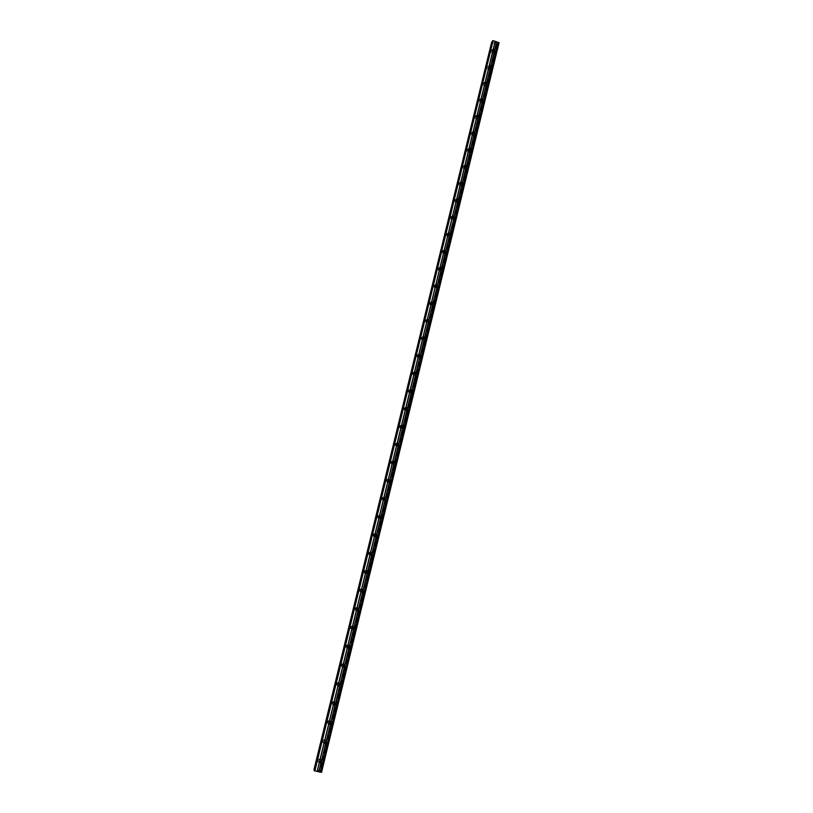 <?xml version="1.0" encoding="UTF-8"?>
<svg xmlns="http://www.w3.org/2000/svg" width="813" height="813" viewBox="0 0 813 813"><rect width="100%" height="100%" fill="white"/><g stroke="black" fill="none" stroke-linecap="round" stroke-linejoin="round"><path stroke-width="0.61" stroke-dasharray="4.07 3.05" d="M319.285 762.177L319.58 760.307L321.165 761.1M321.42 760.988C321.44 759.251 320.617 758.61 318.97 759.057L318.025 760.287C318.005 762.015 318.818 762.665 320.464 762.228L321.42 760.988C321.44 759.251 320.617 758.6 318.97 759.057L318.025 760.287C318.005 762.015 318.818 762.655 320.464 762.228L321.42 760.988M324.011 742.909L324.224 741.05L325.85 741.751M326.115 741.751C326.104 739.972 325.261 739.342 323.574 739.871L322.72 741.039C322.731 742.818 323.564 743.448 325.241 742.94L326.115 741.751C326.104 739.972 325.261 739.342 323.574 739.871L322.72 741.039C322.731 742.818 323.564 743.448 325.241 742.94L326.104 741.751M328.716 723.722L328.859 721.883L330.515 722.483M330.779 722.605C330.749 720.775 329.875 720.166 328.167 720.765L327.395 721.883C327.426 723.702 328.289 724.312 329.987 723.733L330.779 722.605C330.749 720.775 329.875 720.166 328.167 720.765L327.395 721.883C327.426 723.702 328.289 724.312 329.987 723.733L330.779 722.605M333.411 704.617L333.482 702.788L335.149 703.296M335.423 703.54C335.373 701.68 334.478 701.08 332.761 701.751L332.06 702.808C332.1 704.668 332.984 705.267 334.702 704.617L335.423 703.54C335.373 701.68 334.478 701.08 332.761 701.751L332.05 702.808C332.1 704.658 332.984 705.267 334.702 704.617L335.423 703.54M338.086 685.603L338.086 683.784L339.763 684.19M340.047 684.556C339.976 682.666 339.072 682.077 337.334 682.808L336.694 683.824C336.755 685.705 337.659 686.294 339.387 685.583L340.047 684.556C339.976 682.666 339.072 682.077 337.334 682.808L336.694 683.814C336.755 685.705 337.659 686.294 339.387 685.583L340.047 684.556M342.751 666.67L342.669 664.861L344.346 665.166M344.651 665.654C344.56 663.733 343.635 663.164 341.897 663.947L341.308 664.912C341.389 666.823 342.303 667.402 344.041 666.63L344.651 665.654C344.56 663.733 343.635 663.164 341.897 663.947L341.308 664.912C341.389 666.823 342.303 667.402 344.041 666.63L344.651 665.654M347.395 647.829L347.242 646.02L348.899 646.223M349.234 646.833C349.123 644.892 348.188 644.333 346.44 645.166L345.901 646.081C346.003 648.022 346.927 648.581 348.675 647.768L349.234 646.833C349.123 644.892 348.188 644.333 346.44 645.166L345.901 646.081C346.003 648.022 346.927 648.581 348.675 647.768L349.234 646.833M352.049 629.069L351.805 627.26L353.421 627.362M353.797 628.103C353.675 626.132 352.73 625.583 350.972 626.457L350.474 627.341C350.596 629.303 351.531 629.851 353.289 628.988L353.797 628.103C353.665 626.132 352.73 625.583 350.972 626.457L350.474 627.341C350.596 629.303 351.531 629.851 353.289 628.988L353.797 628.103M356.683 610.39L356.338 608.571L357.913 608.591M358.34 609.445C358.198 607.453 357.253 606.925 355.494 607.839L355.027 608.673C355.169 610.654 356.114 611.193 357.872 610.299L358.34 609.445C358.198 607.453 357.253 606.925 355.494 607.839L355.027 608.673C355.169 610.654 356.114 611.193 357.872 610.289L358.34 609.445M361.307 591.793L360.86 589.964L362.385 589.892M362.872 590.868C362.71 588.866 361.755 588.338 359.996 589.293L359.559 590.096C359.722 592.088 360.677 592.616 362.425 591.681L362.872 590.868C362.71 588.866 361.755 588.338 359.996 589.293L359.559 590.096C359.722 592.088 360.677 592.616 362.425 591.681L362.872 590.868M365.911 573.267L365.108 571.935L366.815 571.285M367.374 572.372C367.202 570.35 366.236 569.832 364.478 570.817L364.082 571.59C364.244 573.602 365.21 574.12 366.968 573.155L367.374 572.372C367.202 570.35 366.236 569.832 364.478 570.817L364.082 571.59C364.244 573.602 365.21 574.12 366.968 573.155L367.374 572.372M370.515 554.812L369.62 553.47L371.226 552.769M371.866 553.958C371.673 551.925 370.698 551.417 368.95 552.434L368.574 553.165C368.756 555.188 369.722 555.706 371.48 554.7L371.866 553.958C371.673 551.925 370.698 551.417 368.95 552.434L368.574 553.165C368.756 555.188 369.722 555.706 371.48 554.7L371.866 553.958M375.098 536.428L374.102 535.076L375.616 534.334M376.328 535.615C376.124 533.572 375.149 533.074 373.401 534.121L373.055 534.822C373.248 536.854 374.224 537.363 375.972 536.336L376.328 535.615C376.124 533.572 375.149 533.074 373.401 534.121L373.045 534.822C373.248 536.854 374.224 537.363 375.972 536.336L376.328 535.615M379.671 518.115L378.563 516.763L379.986 515.991M380.779 517.363C380.565 515.31 379.58 514.812 377.842 515.879L377.506 516.55C377.72 518.603 378.695 519.101 380.443 518.044L380.779 517.363C380.565 515.31 379.58 514.812 377.842 515.879L377.506 516.55C377.72 518.603 378.695 519.101 380.443 518.044L380.779 517.363M384.224 499.873L383.014 498.532L384.325 497.739M385.21 499.182C384.986 497.119 384 496.631 382.262 497.719L381.947 498.369C382.171 500.422 383.147 500.91 384.884 499.832L385.21 499.182C384.986 497.119 384 496.631 382.262 497.719L381.947 498.369C382.171 500.422 383.147 500.91 384.884 499.832L385.21 499.182M388.746 481.703L387.445 480.381L388.665 479.568M389.62 481.072C389.386 478.999 388.401 478.522 386.663 479.629L386.368 480.249C386.602 482.322 387.588 482.8 389.315 481.713L389.62 481.072C389.376 478.999 388.39 478.522 386.663 479.629L386.368 480.249C386.602 482.322 387.577 482.8 389.315 481.713L389.62 481.072M393.248 463.593L391.846 462.302L392.984 461.489M394.01 463.044C393.766 460.971 392.77 460.493 391.043 461.621L390.768 462.221C391.012 464.294 391.998 464.772 393.726 463.654L394.01 463.044C393.766 460.971 392.77 460.493 391.043 461.621L390.768 462.221C391.012 464.294 391.998 464.772 393.726 463.654L394.01 463.044M397.72 445.554L396.236 444.305L397.293 443.492M398.38 445.097C398.126 443.014 397.14 442.546 395.413 443.685L395.148 444.264C395.403 446.337 396.388 446.815 398.116 445.687L398.38 445.097C398.126 443.014 397.14 442.546 395.413 443.685L395.148 444.264C395.403 446.337 396.388 446.815 398.116 445.687L398.38 445.097M402.171 427.587L400.616 426.378L401.592 425.575M402.74 427.221C402.476 425.138 401.48 424.671 399.762 425.819L399.518 426.378C399.772 428.461 400.768 428.929 402.486 427.79L402.74 427.221C402.476 425.138 401.48 424.671 399.762 425.819L399.508 426.378C399.772 428.461 400.768 428.929 402.486 427.79L402.74 427.221M406.591 409.701L404.965 408.533L405.88 407.74M407.079 409.427C406.805 407.333 405.809 406.866 404.091 408.035L403.858 408.573C404.132 410.656 405.118 411.124 406.835 409.965L407.079 409.427C406.805 407.333 405.809 406.866 404.091 408.035L403.858 408.573C404.132 410.656 405.118 411.124 406.835 409.965L407.079 409.427M410.982 391.876L409.305 390.768L410.169 389.976M411.388 391.693C411.114 389.6 410.118 389.142 408.411 390.321L408.187 390.84C408.461 392.933 409.457 393.39 411.165 392.222L411.388 391.693C411.114 389.6 410.118 389.142 408.411 390.321L408.187 390.84C408.461 392.933 409.457 393.39 411.165 392.222L411.388 391.703M415.352 374.132L413.614 373.065L414.437 372.293M415.697 374.051C415.402 371.948 414.406 371.49 412.709 372.679L412.496 373.187C412.78 375.281 413.776 375.738 415.473 374.559L415.697 374.051C415.402 371.948 414.406 371.49 412.709 372.679L412.496 373.187C412.78 375.281 413.776 375.738 415.473 374.559L415.697 374.051M419.701 356.46L417.912 355.444L418.695 354.681M419.975 356.47C419.681 354.377 418.685 353.919 416.988 355.118L416.784 355.596C417.079 357.7 418.075 358.157 419.762 356.968L419.975 356.47C419.681 354.377 418.685 353.919 416.988 355.118L416.784 355.606C417.079 357.7 418.075 358.157 419.762 356.968L419.975 356.47M424.02 338.869L422.191 337.893L422.943 337.141M424.244 338.97C423.939 336.867 422.943 336.419 421.256 337.619L421.063 338.096C421.358 340.19 422.354 340.647 424.04 339.448L424.244 338.97C423.939 336.867 422.943 336.419 421.256 337.619L421.063 338.096C421.358 340.19 422.354 340.647 424.04 339.448L424.234 338.97M428.309 321.348L426.459 320.424L427.181 319.682M428.481 321.541C428.177 319.438 427.181 318.991 425.504 320.2L425.311 320.657C425.616 322.751 426.612 323.208 428.288 321.999L428.481 321.541C428.177 319.438 427.181 318.991 425.504 320.2L425.311 320.657C425.616 322.761 426.612 323.208 428.288 322.009L428.481 321.541M432.587 303.899C431.51 304.631 430.89 304.336 430.697 303.015L430.819 302.731M432.709 304.184C432.394 302.08 431.408 301.633 429.731 302.853L429.549 303.29C429.864 305.393 430.86 305.84 432.526 304.631L432.709 304.184C432.394 302.08 431.408 301.633 429.731 302.853L429.549 303.29C429.864 305.393 430.86 305.84 432.526 304.631L432.709 304.184M436.845 286.522L436.825 286.542C435.768 287.314 435.128 287.03 434.925 285.688L435.036 285.414M436.927 286.898C436.601 284.794 435.605 284.347 433.949 285.576L433.766 286.003C434.091 288.107 435.077 288.544 436.744 287.335L436.927 286.898C436.601 284.794 435.605 284.357 433.939 285.576L433.766 286.003C434.091 288.107 435.077 288.544 436.744 287.335L436.927 286.898M441.063 269.225L441.032 269.276C439.975 270.048 439.345 269.774 439.142 268.432L439.803 267.721M441.124 269.682C440.788 267.579 439.803 267.142 438.136 268.361L437.973 268.778C438.298 270.881 439.284 271.329 440.951 270.109L441.124 269.682C440.788 267.579 439.803 267.142 438.136 268.361L437.973 268.778C438.298 270.881 439.284 271.329 440.951 270.109L441.113 269.682M445.27 252L445.229 252.091C444.172 252.863 443.542 252.589 443.329 251.247L443.979 250.536M445.29 252.548C444.965 250.434 443.969 249.998 442.313 251.227L442.16 251.634C442.485 253.737 443.481 254.174 445.128 252.955L445.29 252.548C444.965 250.445 443.969 249.998 442.313 251.227L442.16 251.634C442.485 253.737 443.481 254.174 445.128 252.955L445.29 252.548M449.457 234.845L449.396 234.967C448.349 235.75 447.719 235.465 447.506 234.134L448.146 233.433M449.457 235.475C449.122 233.372 448.126 232.935 446.479 234.164L446.327 234.561C446.662 236.654 447.648 237.101 449.294 235.872L449.457 235.475C449.122 233.372 448.126 232.935 446.479 234.164L446.327 234.561C446.662 236.654 447.648 237.101 449.294 235.872L449.457 235.475M453.624 217.762L453.552 217.925C452.506 218.707 451.876 218.423 451.662 217.081L452.302 216.39M453.593 218.473C453.258 216.37 452.262 215.933 450.626 217.173L450.473 217.549C450.809 219.652 451.804 220.089 453.441 218.86L453.593 218.473C453.258 216.37 452.262 215.933 450.626 217.173L450.473 217.549C450.809 219.652 451.804 220.089 453.441 218.86L453.593 218.473M457.77 200.75L457.689 200.943C456.652 201.726 456.022 201.451 455.798 200.11L454.67 200.547C455.016 202.65 456.002 203.087 457.638 201.858L457.78 200.709M457.719 201.543C457.373 199.439 456.388 199.002 454.752 200.242L454.609 200.608C454.955 202.711 455.941 203.148 457.577 201.919L457.719 201.543C457.373 199.439 456.388 199.002 454.752 200.242L454.609 200.618C454.955 202.711 455.941 203.148 457.577 201.919L457.719 201.543M461.906 183.809L461.814 184.043C460.778 184.825 460.148 184.551 459.924 183.21L460.554 182.529M461.825 184.683C461.479 182.579 460.493 182.142 458.867 183.382L458.725 183.748C459.071 185.842 460.056 186.279 461.682 185.049L461.825 184.683C461.479 182.579 460.493 182.153 458.857 183.382L458.725 183.748C459.071 185.842 460.056 186.279 461.682 185.049L461.825 184.683M466.012 166.939L465.92 167.204C464.884 167.986 464.253 167.712 464.03 166.37L464.66 165.689M465.92 167.895C465.564 165.791 464.579 165.354 462.953 166.594L462.821 166.95C463.176 169.043 464.162 169.48 465.778 168.25L465.92 167.895C465.564 165.791 464.579 165.354 462.953 166.594L462.821 166.95C463.176 169.043 464.162 169.48 465.778 168.25L465.92 167.895M470.107 150.141L470.005 150.435C468.969 151.218 468.349 150.944 468.115 149.612L468.755 148.931M469.995 151.167C469.64 149.064 468.654 148.637 467.038 149.877L466.906 150.222C467.262 152.316 468.247 152.742 469.863 151.513L469.995 151.167C469.64 149.074 468.654 148.637 467.038 149.877L466.906 150.222C467.262 152.316 468.247 152.753 469.863 151.513L469.995 151.167M474.172 133.413L474.07 133.739C473.044 134.521 472.424 134.247 472.19 132.915L472.831 132.234M474.05 134.511C473.694 132.417 472.709 131.98 471.093 133.22L470.971 133.556C471.327 135.649 472.312 136.086 473.918 134.856L474.05 134.511C473.684 132.417 472.709 131.991 471.093 133.22L470.971 133.556C471.327 135.649 472.312 136.086 473.918 134.856L474.05 134.511M478.227 116.747L478.125 117.102C477.109 117.895 476.479 117.621 476.245 116.279L476.896 115.609M478.095 117.926C477.729 115.832 476.743 115.405 475.138 116.635L475.026 116.96C475.381 119.054 476.367 119.491 477.973 118.261L478.095 117.926C477.729 115.832 476.743 115.405 475.138 116.635L475.016 116.96C475.381 119.054 476.367 119.491 477.963 118.261L478.095 117.926M482.261 100.151L482.16 100.548C481.144 101.33 480.524 101.056 480.29 99.725L480.94 99.054M482.119 101.401C481.753 99.308 480.768 98.881 479.172 100.121L479.05 100.436C479.416 102.529 480.402 102.956 481.997 101.727L482.119 101.401C481.743 99.308 480.768 98.881 479.172 100.121L479.05 100.436C479.416 102.529 480.402 102.956 481.997 101.727L482.119 101.401M486.286 83.627L486.184 84.054C485.168 84.837 484.548 84.562 484.304 83.231L484.965 82.56M486.123 84.948C485.757 82.865 484.772 82.438 483.186 83.668L483.074 83.983C483.44 86.066 484.416 86.503 486.011 85.263L486.123 84.948C485.757 82.865 484.772 82.438 483.186 83.668L483.074 83.983C483.44 86.066 484.416 86.503 486.011 85.274L486.123 84.959M490.29 67.174L490.188 67.621C489.172 68.404 488.552 68.129 488.318 66.798L488.989 66.138M490.117 68.566C489.741 66.473 488.765 66.046 487.18 67.286L487.068 67.591C487.444 69.674 488.42 70.101 490.005 68.871L490.117 68.566C489.741 66.483 488.765 66.056 487.18 67.286L487.068 67.591C487.444 69.674 488.42 70.101 490.005 68.871L490.117 68.566M494.274 50.782L494.172 51.26C493.166 52.042 492.546 51.768 492.302 50.447L492.983 49.776M494.091 52.245C493.715 50.162 492.739 49.735 491.164 50.965L491.052 51.26C491.428 53.343 492.404 53.78 493.979 52.55L494.091 52.245C493.715 50.162 492.739 49.735 491.164 50.965L491.052 51.26C491.428 53.353 492.404 53.78 493.979 52.55L494.091 52.245M491.753 50.264L491.855 49.969C492.922 48.821 493.887 48.973 494.771 50.416L494.69 51.554C493.105 52.784 492.129 52.347 491.753 50.264M493.877 50.802L494.05 52.449C492.475 53.678 491.499 53.252 491.123 51.158L493.064 50.182M490.798 66.798L490.696 67.916C489.111 69.146 488.135 68.719 487.759 66.625L487.871 66.32C488.948 65.172 489.924 65.325 490.788 66.788M489.965 67.205L490.076 68.78C488.491 70.009 487.515 69.583 487.139 67.489L489.05 66.493M483.755 83.048L483.867 82.743C484.955 81.585 485.93 81.747 486.794 83.221L486.692 84.339C485.107 85.578 484.121 85.141 483.755 83.048M486.011 83.668L486.072 85.172C484.487 86.402 483.511 85.975 483.135 83.891L485.015 82.865M479.731 99.542L479.843 99.227C481.448 97.987 482.424 98.414 482.8 100.517L482.678 100.842C481.072 102.072 480.097 101.645 479.731 99.542M482.048 100.192L482.068 101.635C480.463 102.875 479.487 102.438 479.121 100.345L480.971 99.308M475.686 116.107L475.808 115.781C477.414 114.542 478.4 114.968 478.766 117.072L478.644 117.407C477.038 118.637 476.052 118.21 475.686 116.107M478.054 116.787L478.034 118.17C476.428 119.399 475.453 118.972 475.087 116.879L476.906 115.812M471.631 132.732L471.753 132.397C473.369 131.157 474.355 131.594 474.711 133.698L474.589 134.033C472.973 135.273 471.987 134.836 471.631 132.732M474.04 133.444L473.989 134.775C472.383 136.005 471.398 135.568 471.042 133.474L472.831 132.397M467.556 149.44L467.688 149.094C469.304 147.854 470.29 148.281 470.646 150.385L470.514 150.74C468.898 151.97 467.912 151.533 467.556 149.44M470.005 150.171L469.924 151.442C468.308 152.671 467.323 152.234 466.967 150.141L468.745 149.043M463.461 166.198L463.603 165.852C465.219 164.612 466.215 165.039 466.571 167.143L466.428 167.508C464.802 168.738 463.817 168.301 463.461 166.198M465.951 166.96L465.849 168.169C464.223 169.409 463.237 168.972 462.892 166.868L464.65 165.771M459.355 183.037L459.497 182.671C461.123 181.431 462.119 181.868 462.465 183.972L462.323 184.348C460.697 185.577 459.701 185.14 459.355 183.037M461.886 183.819L461.754 184.978C460.117 186.207 459.132 185.771 458.786 183.677L460.544 182.559M455.229 199.937L455.382 199.571C457.018 198.331 458.004 198.768 458.349 200.872L458.207 201.248C456.571 202.488 455.575 202.051 455.229 199.937M451.093 216.919L451.245 216.532C452.882 215.293 453.878 215.73 454.223 217.843L454.071 218.23C452.424 219.459 451.428 219.022 451.093 216.919M453.654 217.64L453.502 218.799C451.865 220.028 450.88 219.591 450.534 217.488L452.384 216.37M446.937 233.961L447.089 233.565C448.735 232.335 449.731 232.772 450.067 234.886L449.914 235.282C448.258 236.512 447.272 236.065 446.937 233.961M449.518 234.642L449.355 235.811C447.709 237.04 446.723 236.603 446.388 234.5L448.329 233.392M442.76 251.075L442.922 250.668C444.579 249.439 445.565 249.886 445.9 251.989L445.737 252.406C444.081 253.626 443.085 253.189 442.76 251.075M445.351 251.705L445.189 252.904C443.542 254.123 442.546 253.676 442.221 251.583L444.254 250.495M438.563 268.27L438.735 267.843C440.392 266.623 441.388 267.06 441.713 269.174L441.55 269.591C439.884 270.82 438.888 270.373 438.563 268.27M441.225 269.154L441.012 270.058C439.345 271.278 438.359 270.831 438.034 268.727L439.884 267.579M434.355 285.526L434.528 285.099C436.195 283.869 437.191 284.316 437.516 286.42L437.333 286.857C435.666 288.076 434.67 287.629 434.355 285.526M437.028 286.44L436.805 287.284C435.138 288.503 434.142 288.056 433.827 285.952L435.717 284.804M430.128 302.853L430.311 302.416C431.988 301.196 432.983 301.643 433.299 303.747L433.105 304.194C431.429 305.414 430.443 304.956 430.128 302.853M432.75 303.259L432.587 304.59C430.91 305.8 429.925 305.353 429.61 303.249L431.551 302.101M425.88 320.261L426.063 319.804C427.75 318.584 428.746 319.042 429.061 321.145L428.868 321.613C427.181 322.812 426.185 322.365 425.88 320.261M428.492 320.546L428.349 321.968C426.673 323.168 425.677 322.72 425.372 320.617L427.374 319.468M421.612 337.73L421.815 337.263C423.502 336.054 424.498 336.511 424.803 338.615L424.599 339.092C422.912 340.291 421.917 339.834 421.612 337.73M424.183 337.832L424.091 339.417C422.404 340.606 421.419 340.159 421.114 338.056L423.187 336.917M417.333 355.281L417.536 354.793C419.234 353.604 420.23 354.051 420.534 356.155L420.321 356.653C418.624 357.842 417.628 357.385 417.333 355.281M416.845 355.566L417.049 355.088C418.736 353.889 419.732 354.336 420.026 356.44L419.823 356.937C418.126 358.127 417.13 357.669 416.845 355.566M413.034 372.913L413.248 372.405C414.955 371.216 415.951 371.673 416.236 373.777L416.022 374.285C414.315 375.464 413.319 375.006 413.034 372.913M412.547 373.157L412.76 372.649C414.467 371.47 415.463 371.927 415.748 374.021L415.524 374.529C413.827 375.708 412.831 375.25 412.547 373.157M408.715 390.606L408.939 390.088C410.646 388.909 411.642 389.366 411.927 391.47L411.693 391.998C409.986 393.167 408.99 392.699 408.715 390.606M411.449 391.673L411.215 392.201C409.508 393.37 408.512 392.913 408.238 390.819L408.461 390.301C410.077 389.122 411.073 389.539 411.48 391.531M404.376 408.38L404.62 407.841C406.337 406.673 407.323 407.14 407.598 409.234L407.364 409.782C405.646 410.941 404.65 410.474 404.376 408.38M407.13 409.406L406.886 409.955C405.169 411.104 404.183 410.646 403.909 408.553L404.152 408.014C405.809 406.846 406.805 407.283 407.14 409.325M400.026 426.225L400.27 425.666C401.998 424.518 402.994 424.986 403.258 427.079L403.004 427.638C401.276 428.786 400.291 428.319 400.026 426.225M402.791 427.211L402.537 427.77C400.819 428.918 399.823 428.451 399.569 426.368L399.813 425.809C401.531 424.65 402.516 425.118 402.791 427.201M395.646 444.152L395.911 443.573C397.638 442.435 398.634 442.902 398.888 444.996L398.624 445.585C396.896 446.713 395.901 446.235 395.646 444.152M395.199 444.254L395.464 443.674C397.191 442.526 398.177 443.004 398.431 445.087L398.167 445.676C396.439 446.804 395.453 446.327 395.199 444.254M391.256 462.15L391.541 461.55C393.268 460.422 394.264 460.9 394.508 462.983L394.224 463.593C392.496 464.711 391.5 464.233 391.256 462.15M390.819 462.211L391.094 461.611C392.821 460.483 393.817 460.961 394.061 463.044L393.777 463.654C392.049 464.762 391.063 464.284 390.819 462.211M386.846 480.229L387.14 479.609C388.878 478.501 389.874 478.979 390.108 481.052L389.803 481.692C388.065 482.79 387.079 482.302 386.846 480.229M386.419 480.249L386.714 479.629C388.441 478.522 389.427 478.999 389.671 481.072L389.366 481.703C387.628 482.8 386.642 482.312 386.419 480.249M382.415 498.389L382.73 497.739C384.478 496.641 385.464 497.139 385.687 499.202L385.372 499.863C383.624 500.94 382.638 500.452 382.415 498.389M381.998 498.369L382.303 497.719C384.051 496.631 385.027 497.119 385.26 499.182L384.935 499.843C383.197 500.92 382.212 500.422 381.998 498.369M377.974 516.621L378.299 515.94C380.047 514.873 381.033 515.371 381.246 517.424L380.911 518.115C379.163 519.172 378.177 518.674 377.974 516.621M380.433 518.115C378.695 519.08 377.73 518.562 377.557 516.56L377.882 515.889C379.63 514.822 380.606 515.31 380.83 517.363L380.677 517.749M373.502 534.934L373.858 534.222C375.606 533.176 376.592 533.684 376.795 535.737L376.429 536.448C374.681 537.484 373.706 536.976 373.502 534.934M376.429 536.448L376.013 536.346C374.265 537.373 373.289 536.875 373.096 534.832L373.452 534.131C375.2 533.084 376.175 533.582 376.378 535.635L376.185 536.092M369.021 553.318L369.397 552.586C371.155 551.57 372.12 552.078 372.313 554.11L371.927 554.862C370.169 555.868 369.204 555.35 369.021 553.318M371.927 554.862L371.521 554.72C369.773 555.716 368.807 555.208 368.614 553.175L368.99 552.444L371.907 553.125M364.509 571.793L364.915 571.021C366.673 570.035 367.639 570.553 367.822 572.576L367.405 573.358C365.647 574.334 364.681 573.805 364.509 571.793M367.405 573.358L367.009 573.175C365.25 574.141 364.295 573.622 364.122 571.61L364.519 570.838C365.86 569.903 366.836 570.187 367.446 571.691M359.986 590.34L360.413 589.537C362.181 588.582 363.137 589.11 363.299 591.122L362.862 591.935C361.094 592.87 360.139 592.342 359.986 590.34M362.862 591.935L362.466 591.701C360.718 592.647 359.763 592.118 359.6 590.116L360.037 589.313C361.45 588.388 362.425 588.724 362.954 590.329M355.444 608.967L355.901 608.124C357.669 607.209 358.624 607.748 358.767 609.74L358.289 610.593C356.531 611.498 355.576 610.949 355.444 608.967M358.289 610.593L357.913 610.319C356.155 611.224 355.21 610.685 355.068 608.703L355.535 607.87C357.029 606.965 357.994 607.352 358.442 609.039M350.87 627.677L351.379 626.803C353.137 625.919 354.082 626.467 354.214 628.439L353.696 629.333C351.938 630.197 351.003 629.648 350.87 627.677M353.696 629.333L353.33 629.028C351.572 629.882 350.637 629.333 350.515 627.372L351.013 626.498C352.771 625.614 353.716 626.162 353.838 628.134L353.391 628.957M346.287 646.467L346.836 645.552C348.594 644.709 349.519 645.268 349.631 647.229L349.082 648.154C347.324 648.977 346.399 648.418 346.287 646.467M349.082 648.154L348.716 647.809C346.968 648.622 346.043 648.063 345.942 646.122L346.48 645.207C348.228 644.374 349.163 644.933 349.275 646.874L348.767 647.768M341.684 665.339L342.273 664.373C344.031 663.591 344.946 664.16 345.037 666.091L344.438 667.067C342.69 667.839 341.775 667.26 341.684 665.339M341.338 664.953L341.927 663.987C343.675 663.205 344.6 663.774 344.692 665.695L344.112 666.65C342.344 667.443 341.43 666.863 341.338 664.953M337.06 684.302L337.71 683.286C339.448 682.554 340.352 683.144 340.423 685.034L339.763 686.07C338.025 686.782 337.131 686.192 337.06 684.302M336.724 683.865L337.365 682.859C339.102 682.127 340.007 682.707 340.078 684.607L339.438 685.613C337.69 686.345 336.795 685.755 336.724 683.865M332.415 703.336L333.117 702.269C334.844 701.609 335.739 702.198 335.789 704.068L335.068 705.145C333.35 705.796 332.466 705.196 332.415 703.336M332.09 702.859L332.791 701.802C334.519 701.131 335.403 701.731 335.454 703.591L334.743 704.658C333.015 705.318 332.141 704.719 332.09 702.859M327.751 722.462L328.523 721.344C330.23 720.735 331.104 721.355 331.135 723.184L330.352 724.312C328.635 724.901 327.771 724.281 327.751 722.462M327.436 721.944L328.208 720.826C329.915 720.227 330.779 720.836 330.81 722.666L330.027 723.783C328.32 724.373 327.456 723.763 327.436 721.944M325.281 743.011L325.586 743.57C323.909 744.078 323.066 743.448 323.066 741.669L323.92 740.491C325.606 739.962 326.45 740.592 326.46 742.381L325.596 743.56M324.123 743.234L322.761 741.1L323.604 739.932C325.291 739.403 326.135 740.033 326.145 741.822L325.505 742.838M320.515 762.34L320.8 762.909C319.153 763.336 318.34 762.696 318.361 760.958L319.296 759.728C320.952 759.281 321.775 759.921 321.765 761.669L320.82 762.899M319.357 762.482L318.066 760.348L319.001 759.129C320.657 758.671 321.47 759.322 321.46 761.059L320.942 761.974M358.391 609.476L357.994 610.238M362.913 590.899L362.578 591.59M367.415 572.393L367.141 573.013M371.907 553.968L371.673 554.517M495.239 42.347L494.395 42.561L495.239 42.347M495.686 42.53L496.225 42.703L495.686 42.53M496.225 42.703L495.564 42.459L496.235 42.672M491.652 42.205L496.845 44.339L498.003 44.258L497.586 43.302L499.06 42.754M492.19 42.093L315.139 770.5L314.316 770.592M492.434 41.097L492.536 42.012M318.391 771.019L317.832 770.907L318.391 771.019M318.503 771.263L317.944 771.151L318.503 771.263M317.954 771.161L318.584 771.293L317.954 771.161M321.552 772.33L319.834 770.795L313.94 769.82M321.105 771.385L498.095 44.126L321.105 771.385M497.617 43.617L320.434 771.415M320.495 771.405L497.647 43.689L320.495 771.415M496.753 44.329L319.834 770.795M492.363 42.906L314.916 769.779M492.617 42.002L314.834 770.267M498.826 43.089L321.44 772.096M498.552 43.201L321.206 771.954M497.719 43.252L320.403 771.618M497.586 43.302L320.281 771.547M320.241 771.446L497.495 43.445L320.241 771.466M497.526 43.536L320.312 771.425M498.013 44.034L320.983 771.395M498.003 44.258L321.054 771.293M497.841 44.268L320.901 771.222M497.21 44.309L320.281 770.978M497.15 44.329L320.231 770.948M496.845 44.339L319.926 770.826M492.292 42.865L314.824 769.769M492.119 42.683L314.55 769.799L492.099 42.632M491.743 42.286L314.062 769.82M492.78 41.991L314.987 770.328M492.912 41.93L315.109 770.409M492.993 41.809L315.139 770.49M492.973 41.707L315.078 770.521M492.505 41.229L314.438 770.561M319.895 760.948L319.58 760.307M324.55 741.639L324.224 741.05M329.194 722.432L328.859 721.883M333.828 703.296L333.482 702.788M396.917 443.827L396.409 443.939M401.287 425.88L400.768 426.022M405.646 407.994L405.118 408.187M409.976 390.199L409.447 390.433M414.295 372.466L413.756 372.74M418.604 354.814L418.045 355.129M422.882 337.232L422.323 337.598M427.15 319.733L426.581 320.129M439.843 267.64L439.244 268.168M444.04 250.424L443.431 250.983M448.217 233.28L447.607 233.88M452.374 216.207L451.754 216.837M456.52 199.195L455.89 199.876M460.646 182.264L460.016 182.976M464.762 165.395L464.111 166.147M468.857 148.596L468.197 149.389M472.932 131.869L472.272 132.702M476.997 115.212L476.327 116.076M481.042 98.617L480.361 99.521M485.066 82.093L484.385 83.028M489.08 65.64L488.389 66.605M493.074 49.247L492.373 50.254M491.855 49.969L491.235 50.863M487.871 66.32L487.251 67.184M483.867 82.743L483.247 83.576M479.843 99.227L479.243 100.029M475.808 115.781L475.209 116.554M471.753 132.397L471.164 133.139M467.688 149.094L467.099 149.795M463.603 165.852L463.024 166.523M459.497 182.671L458.928 183.311M455.382 199.571L454.813 200.171M451.245 216.532L450.687 217.101M447.089 233.565L446.54 234.103M442.922 250.668L442.374 251.176M438.735 267.843L438.197 268.31M434.528 285.099L434 285.526M430.311 302.416L429.792 302.802M426.063 319.804L425.555 320.159M421.815 337.263L421.307 337.588M328.523 721.344L328.208 720.826M323.92 740.491L323.604 739.932M319.296 759.728L319.001 759.129M330.342 724.312L330.017 723.794M424.599 339.092L424.091 339.417M428.868 321.613L428.349 321.968M433.105 304.194L432.587 304.59M437.333 286.857L436.805 287.284M441.55 269.591L441.012 270.058M445.737 252.406L445.189 252.904M449.914 235.282L449.355 235.811M454.071 218.23L453.502 218.799M458.207 201.248L457.638 201.858M462.323 184.348L461.754 184.978M466.428 167.508L465.849 168.169M470.514 150.74L469.924 151.442M474.589 134.033L473.989 134.775M478.644 117.407L478.034 118.17M482.678 100.842L482.068 101.635M486.692 84.339L486.072 85.172M490.696 67.916L490.076 68.78M494.69 51.554L494.05 52.449M494.721 50.487L494.172 51.26M490.717 66.89L490.188 67.621M486.692 83.363L486.184 84.054M482.648 99.908L482.16 100.548M478.583 116.523L478.125 117.102M474.497 133.21L474.07 133.739M493.003 41.788L315.139 770.5"/><path stroke-width="1.22" d="M321.186 762.767L319.407 762.584L319.306 761.771L319.895 760.948L321.338 761.324L321.481 762.218L318.96 771.883L321.552 772.33L499.06 42.754L493.115 40.65L492.434 41.097M321.165 761.1L320.535 762.33L319.285 762.177M325.505 742.838L324.123 743.234L324.021 742.432L324.55 741.639L326.054 741.995L326.186 742.879L321.47 761.598M325.85 741.751L325.291 743.011L324.011 742.909M330.586 724.18L328.818 723.987L328.716 723.174L329.204 722.422L330.739 722.747L330.881 723.631L326.176 742.269M330.515 722.483L330.017 723.794L328.716 723.722M335.149 703.296L334.722 704.617L333.411 704.617L333.391 704.007L333.869 703.255L335.403 703.591L335.545 704.465L330.861 723.021M339.905 685.928L338.147 685.735L338.045 684.922L338.523 684.18L340.058 684.516L340.19 685.389L335.535 703.865M339.763 684.19L339.397 685.552L338.086 685.603M344.529 666.924L342.781 666.731L342.68 665.918L343.157 665.186L344.682 665.522L344.824 666.396L340.18 684.78M344.346 665.166L344.051 666.579L342.751 666.67M348.899 646.223L348.675 647.676L347.395 647.829L347.293 646.996L347.761 646.274L349.285 646.62L349.427 647.473L344.803 665.786M353.726 629.171L351.978 628.977L351.887 628.154L352.354 627.443L353.879 627.788L354.011 628.642L349.417 646.874M353.421 627.362L353.279 628.866L352.049 629.069M357.913 608.591L358.066 610.573L356.551 610.217L356.46 609.404L356.927 608.693L358.442 609.049L358.584 609.892L354.001 628.043M362.385 589.892L362.618 591.905L361.104 591.549L361.013 590.726L361.48 590.025L362.994 590.38L363.126 591.224L358.563 609.293M367.374 573.155L365.647 572.952L365.545 572.139L366.013 571.437L367.517 571.793L367.659 572.637L363.116 590.634M366.815 571.285L367.212 572.433L365.911 573.267M371.887 554.649L370.159 554.436L370.067 553.623L370.525 552.931L372.029 553.297L372.171 554.131L367.639 572.047M371.226 552.769L371.714 553.968L370.515 554.812M376.368 536.214L374.651 536.011L374.559 535.188L375.017 534.507L376.51 534.873L376.653 535.696L372.151 553.541M375.616 534.334L376.195 535.584L375.098 536.428M380.84 517.861L379.122 517.647L379.031 516.834L379.488 516.153L380.982 516.529L381.124 517.353L376.643 535.106M379.986 515.991L380.657 517.281L379.671 518.115M385.291 499.589L383.584 499.375L383.492 498.562L383.939 497.891L385.433 498.257L385.575 499.08L381.114 516.763M384.325 497.739L385.098 499.05L384.224 499.873M389.722 481.398L388.014 481.174L387.933 480.361L388.38 479.7L389.864 480.077L390.006 480.89L385.565 498.491M388.665 479.568L389.518 480.91L388.746 481.703M394.142 463.278L392.435 463.054L392.344 462.241L392.791 461.581L394.275 461.957L394.417 462.77L389.996 480.3M392.984 461.489L393.919 462.831L393.248 463.593M398.533 445.239L396.835 445.016L396.744 444.203L397.191 443.542L398.665 443.928L398.817 444.731L394.407 462.191M397.293 443.492L398.299 444.843L397.72 445.554M402.913 427.272L401.216 427.049L401.124 426.236L401.571 425.585L403.045 425.971L403.187 426.774L398.797 444.152M401.592 425.575L402.669 426.916L402.171 427.587M407.272 409.386L405.575 409.163L405.494 408.339L405.931 407.699L407.404 408.096L407.547 408.888L403.177 426.195M405.88 407.74L407.018 409.081L406.591 409.701M411.612 391.571L409.925 391.348L409.833 390.525L410.27 389.894L411.734 390.291L411.886 391.073L407.526 408.309M410.169 389.976L411.348 391.307L410.982 391.876M415.931 373.838L414.244 373.604L414.163 372.791L414.6 372.161L416.053 372.557L416.205 373.34L411.866 390.504M418.482 355.698L418.898 354.509L420.362 354.905L420.504 355.688L420.006 356.338L418.482 355.698L414.437 372.293L415.352 374.132M418.695 354.681L419.701 356.46M424.518 338.584L422.841 338.35L422.76 337.537L423.187 336.917L424.64 337.324L424.793 338.096L420.494 355.118M422.943 337.141L424.02 338.869M428.786 321.074L427.11 320.84L427.028 320.017L427.455 319.407L428.908 319.814L429.051 320.586L424.772 337.527M427.181 319.682L428.309 321.348M433.034 303.625L431.368 303.391L431.276 302.578L431.713 301.969L433.156 302.385L433.299 303.147L429.04 320.017M431.398 302.284L432.587 303.899M437.028 286.379L435.595 286.024L435.514 285.211L435.941 284.611L437.384 285.017L437.536 285.78L433.288 302.588M435.605 284.967L436.835 286.522L437.424 286.064M441.479 268.971L439.813 268.727L439.731 267.914L440.158 267.314L441.591 267.731L441.744 268.493L437.516 285.221M439.803 267.721L441.063 269.225M445.666 251.745L444.02 251.502L443.939 250.689L444.355 250.099L445.788 250.516L445.941 251.268L441.723 267.934M443.979 250.536L445.27 252M449.853 234.591L448.197 234.347L448.115 233.534L448.542 232.955L450.117 234.114L445.92 250.709M448.146 233.433L449.457 234.845M454.01 217.508L452.363 217.264L452.282 216.451L452.699 215.872L454.132 216.299L454.274 217.041L450.097 233.565M452.302 216.39L453.624 217.762M458.156 200.496L456.51 200.252L456.428 199.439L456.845 198.87L458.268 199.287L458.42 200.028L454.264 216.482M457.78 200.709L456.439 199.419L457.77 200.75M462.282 183.555L460.646 183.311L460.565 182.498L460.981 181.929L462.394 182.356L462.546 183.098L458.4 199.48M460.554 182.529L461.906 183.809M466.388 166.685L464.751 166.441L464.68 165.618L465.087 165.059L466.652 166.228L462.526 182.539M464.66 165.689L466.012 166.939M470.483 149.887L468.857 149.633L468.776 148.82L469.182 148.271L470.595 148.698L470.747 149.429L466.642 165.679M468.755 148.931L470.107 150.141M474.558 133.159L472.932 132.905L472.851 132.082L473.268 131.533L474.67 131.97L474.822 132.702L470.727 148.881M472.831 132.234L474.172 133.413M478.806 116.249L476.997 116.239L476.916 115.426L477.322 114.877L478.877 116.035L474.802 132.153M476.896 115.609L478.227 116.747M482.851 99.653L481.042 99.643L480.961 98.82L481.367 98.282L482.922 99.44L478.857 115.497M480.94 99.054L482.261 100.151M486.875 83.119L485.076 83.109L484.995 82.296L485.402 81.757L486.946 82.916L482.902 98.901M484.965 82.56L486.286 83.627M490.696 66.91L489.091 66.646L489.009 65.833L489.416 65.304L490.808 65.751L490.961 66.463L486.926 82.377M488.989 66.138L490.29 67.174M493.003 49.441L493.41 48.912L494.954 50.071L494.467 50.701L493.085 50.254L493.003 49.441M492.983 49.776L494.274 50.782M493.064 50.182L493.877 50.802M489.05 66.493L489.965 67.205M485.015 82.865L486.011 83.668M480.971 99.308L482.048 100.192M476.906 115.812L478.054 116.787M472.831 132.397L474.04 133.444M468.745 149.043L470.005 150.171M464.65 165.771L465.951 166.96M460.544 182.559L461.886 183.819M452.384 216.37L453.654 217.64M448.329 233.392L449.518 234.642M444.254 250.495L445.351 251.705M439.884 267.579L441.174 268.829M435.717 284.804L436.967 286.013M435.534 285.769L431.551 302.09L432.75 303.259M427.374 319.468L428.492 320.546M427.11 320.84L423.187 336.917L424.183 337.832M371.907 553.125L371.907 553.968M367.446 571.691L367.415 572.393M362.954 590.329L362.913 590.899M362.618 591.905L358.391 609.476M320.942 761.974L319.357 762.482M325.596 743.56L324.123 743.245L319.794 760.998M492.19 42.093L491.652 42.205M314.316 770.592L318.96 771.883M492.444 41.056L314.306 770.633L492.454 41.016M313.94 769.82L491.652 42.195L313.94 769.82L314.438 770.063M494.883 50.254L490.94 65.924M420.23 356.175L416.185 372.771M498.826 42.51L321.226 772.35M496.804 41.849L494.934 49.532M494.467 50.701L490.808 65.751M493.085 50.254L489.416 65.304M493.024 49.969L489.274 65.386M490.473 67.093L486.794 82.204M489.091 66.646L485.402 81.757M489.03 66.371L485.259 81.839M486.469 83.556L482.77 98.729M485.076 83.109L481.367 98.282M485.015 82.835L481.225 98.373M482.444 100.08L478.725 115.314M481.042 99.643L477.322 114.877M480.981 99.369L477.18 114.968M478.4 116.676L474.67 131.97M476.997 116.239L473.268 131.533M476.936 115.964L473.115 131.625M474.335 133.342L470.595 148.698M472.932 132.905L469.182 148.271M472.871 132.631L469.04 148.362M470.26 150.07L466.499 165.496M468.857 149.633L465.087 165.059M468.796 149.368L464.945 165.161M466.164 166.868L462.394 182.356M464.751 166.441L460.981 181.929M464.69 166.167L460.829 182.031M462.058 183.738L458.268 199.287M460.646 183.311L456.845 198.87M460.585 183.047L456.693 198.972M457.932 200.679L454.132 216.299M456.51 200.252L452.699 215.872M456.449 199.988L452.546 215.984M454.182 217.284L449.965 233.372M452.363 217.264L448.542 232.955M452.302 217L448.39 233.057M449.63 234.764L445.788 250.516M448.197 234.347L444.355 250.099M448.136 234.083L444.203 250.211M445.453 251.918L441.591 267.731M444.02 251.502L440.158 267.314M443.949 251.247L440.006 267.436M441.256 269.144L437.384 285.017M439.813 268.727L435.941 284.611M439.752 268.473L435.788 284.733M437.262 286.257L433.156 302.385M435.595 286.024L431.713 301.969M432.811 303.798L428.908 319.814M431.368 303.391L427.455 319.407M431.297 303.137L427.303 319.539M428.563 321.237L424.64 337.324M427.049 320.586L423.034 337.049M424.295 338.757L420.362 354.905M422.841 338.35L418.898 354.509M422.77 338.106L418.746 354.641M420.006 356.338L416.053 372.557M418.553 355.942L414.6 372.161M415.707 374L411.734 390.291M414.244 373.604L410.27 389.894M414.173 373.36L410.108 390.037M411.388 391.734L407.404 408.096M409.925 391.348L405.931 407.699M409.854 391.104L405.768 407.841M407.049 409.549L403.045 425.971M405.575 409.163L401.571 425.585M405.504 408.919L401.409 425.738M402.689 427.435L398.665 443.928M401.216 427.049L397.191 443.542M401.144 426.815L397.029 443.695M398.309 445.402L394.275 461.957M396.835 445.016L392.791 461.581M396.764 444.782L392.628 461.733M393.919 463.44L389.864 480.077M392.435 463.054L388.38 479.7M392.364 462.821L388.208 479.853M389.498 481.55L385.433 498.257M388.014 481.174L383.939 497.891M387.943 480.94L383.777 498.044M385.067 499.751L380.982 516.529M383.584 499.375L379.488 516.153M383.502 499.141L379.315 516.326M380.616 518.023L376.51 534.873M379.122 517.647L375.017 534.507M379.051 517.424L374.844 534.669M376.145 536.367L372.029 553.297M374.651 536.011L370.525 552.931M374.569 535.777L370.352 553.104M371.653 554.801L367.517 571.793M370.159 554.436L366.013 571.437M370.078 554.212L365.84 571.61M367.151 573.307L362.994 590.38M365.647 572.952L361.48 590.025M365.565 572.728L361.307 590.208M362.415 591.488L361.307 591.793M361.104 591.549L356.927 608.693M361.033 591.325L356.755 608.876M357.862 610.136L356.683 610.39M358.066 610.573L353.879 627.788M356.551 610.217L352.354 627.443M356.48 610.004L352.181 627.626M353.503 629.323L349.285 646.62M351.978 628.977L347.761 646.274M351.907 628.754L347.588 646.467M349.143 648.012L347.395 647.809L343.157 665.186M348.909 648.154L344.682 665.522M347.314 647.595L342.974 665.38M344.306 667.077L340.058 684.516M342.781 666.731L338.523 684.18M342.7 666.518L338.34 684.383M339.682 686.07L335.403 703.591M338.147 685.735L333.869 703.255M338.066 685.522L333.686 703.458M335.251 705.013L333.411 704.607L329.011 722.625M335.027 705.156L330.739 722.747M333.493 704.82L329.204 722.422M330.363 724.322L326.054 741.995M328.818 723.987L324.509 741.669M328.737 723.783L324.316 741.883M325.891 743.428L325.271 743.001M325.667 743.57L321.338 761.324M324.041 743.041L319.6 761.222M320.962 762.909L318.787 771.811M319.407 762.584L317.233 771.496M319.326 762.381L317.1 771.496M496.621 41.859L494.792 49.369M495.239 41.412L493.41 48.912M492.688 40.68L314.418 770.866M493.115 40.65L314.834 771.039M495.137 41.311L493.267 48.993M491.743 42.063L313.981 769.921M491.906 42.042L314.143 769.982M320.85 762.97L320.495 762.299M441.632 268.757L441.113 269.205M433.187 303.432L432.597 303.869M428.929 320.881L428.36 321.277M424.66 338.401L424.091 338.757M420.372 356.003L419.813 356.318M416.063 373.665L415.514 373.939M411.734 391.419L411.195 391.642M407.394 409.234L406.866 409.427M403.024 427.13L402.506 427.282M398.644 445.107L398.136 445.209M394.244 463.156L393.736 463.227M335.068 705.135L334.722 704.617M330.352 724.322L330.017 723.773"/></g></svg>
